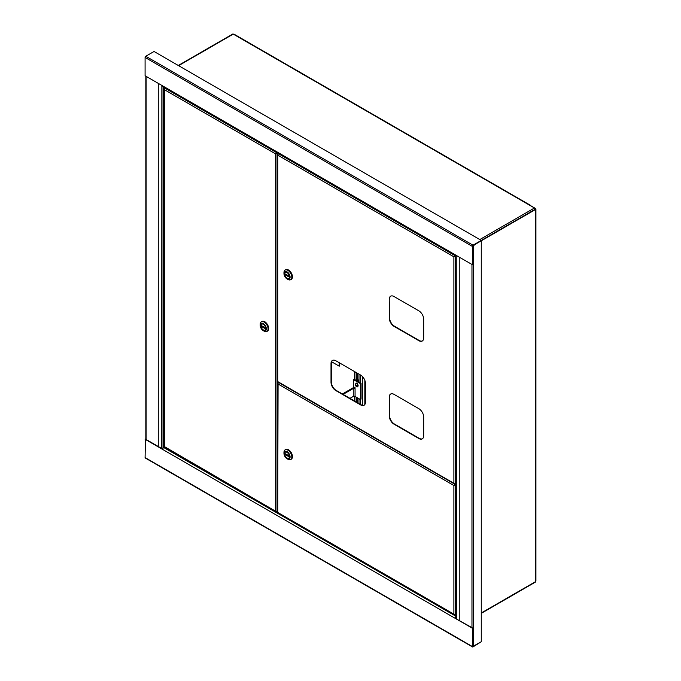 <?xml version="1.0" encoding="UTF-8"?>
<svg xmlns="http://www.w3.org/2000/svg" width="681" height="681" viewBox="0 0 681 681"><rect width="100%" height="100%" fill="white"/><g stroke="black" fill="none" stroke-linecap="round" stroke-linejoin="round"><path stroke-width="1.02" d="M472.699 646.473A0.97 0.562 0 0 0 473.346 646.303L481.271 641.732L481.271 240.81L473.346 245.381L473.346 646.303M163.168 448.132A0.97 0.562 120 0 0 162.478 449.324L472.316 628.205L472.316 646.507A0.97 0.562 120 0 0 473.006 646.899L481.271 641.732L472.759 646.524L472.316 628.205M455.606 616.969A0.97 0.562 120 0 0 454.917 618.169L472.657 628.01M162.538 448.966L145.428 439.083L145.087 457.581A0.97 0.562 120 0 0 145.283 458.024L472.512 646.95M145.087 439.288L162.478 449.324M455.606 255.026L455.606 255.026A0.97 0.562 -60 0 1 454.917 254.626L145.087 75.744L145.087 57.451A0.97 0.562 -60 0 1 145.768 56.259L154.042 51.484L481.271 240.41L472.657 246.181L472.316 264.671L472.316 246.377A0.97 0.562 -60 0 1 473.006 245.186L535.24 209.246L535.019 208.599M455.121 255.077L162.682 86.24A0.97 0.562 -60 0 1 162.478 85.789M472.316 264.671L454.917 254.626M161.857 85.431L161.72 448.49M163.44 86.674L163.44 447.494L164.036 447.153M535.24 208.735L535.24 209.246A1.124 0.647 60 0 0 534.449 207.994L233.26 34.11A1.124 0.647 -120 0 0 232.706 34.05L178.269 65.478M178.601 65.665L233.26 34.11L234.119 34.595M529.631 205.211A1.124 0.647 -60 0 1 530.193 205.16A1.124 0.647 -60 0 1 530.422 205.671M456.227 255.384L456.525 618.697M161.959 85.491L161.959 448.634L162.631 448.736M456.406 618.629L456.125 618.135M164.249 447.306L162.206 448.49M481.271 613.351L535.36 582.127A1.124 0.647 -120 0 0 535.589 581.617L535.589 209.45L481.271 240.81M535.589 209.45A1.124 0.647 -0 0 0 535.913 208.99A1.124 0.647 -0 0 0 535.589 208.531L530.414 205.543M535.589 580.629L535.589 581.617L481.271 612.977M455.836 483.961L455.104 484.387L455.836 484.361M278.078 382.611L277.729 512.018M277.754 512.836L454.423 614.841L455.836 614.424L453.887 614.151L455.104 614.449M278.103 382.203L455.104 484.387L453.887 485.519L455.836 484.812M278.103 512.657L453.887 614.151L453.887 485.519L455.47 485.034L455.47 614.637M455.121 484.829L455.836 484.421M455.104 484.787L454.227 485.323M453.887 485.519L277.729 383.82L277.729 382.416L277.405 512.35M289.442 456.568A3.414 1.966 60 0 1 288.735 458.126A3.414 1.966 60 0 1 286.105 457.215A3.414 1.966 60 0 1 284.624 453.784A3.414 1.966 60 0 1 285.33 452.218A3.414 1.966 60 0 1 287.952 453.129A3.414 1.966 60 0 1 289.442 456.568A3.414 1.966 60 0 1 288.735 458.126A3.414 1.966 60 0 1 286.105 457.215A3.414 1.966 60 0 1 284.624 453.784A3.414 1.966 60 0 1 285.33 452.218A3.414 1.966 60 0 1 287.952 453.129A3.414 1.966 60 0 1 289.442 456.568M283.968 453.401A4.333 2.503 60 0 1 287.033 451.631A4.333 2.503 60 0 1 290.097 456.942A4.333 2.503 60 0 1 287.033 458.713A4.333 2.503 60 0 1 283.968 453.401L283.968 452.405A5.55 3.209 -120 0 1 285.118 449.869A5.55 3.209 -120 0 1 289.399 451.35A5.55 3.209 -120 0 1 291.817 456.942A5.55 3.209 -120 0 1 290.668 459.488A5.55 3.209 -120 0 1 287.893 459.207L287.033 458.713M290.915 459.317A5.55 3.209 -120 0 0 291.187 459.19A5.55 3.209 -120 0 0 292.336 456.645A5.55 3.209 -120 0 0 289.91 451.052A5.55 3.209 -120 0 0 285.637 449.571A5.55 3.209 -120 0 0 285.39 449.741M285.645 449.503A5.601 3.235 60 0 1 285.68 449.486A5.601 3.235 60 0 1 289.995 450.984A5.601 3.235 60 0 1 292.438 456.628A5.601 3.235 60 0 1 291.281 459.19A5.601 3.235 60 0 1 291.247 459.207M285.262 449.783A5.601 3.235 60 0 1 285.611 449.528A5.601 3.235 60 0 1 289.927 451.026A5.601 3.235 60 0 1 292.37 456.662A5.601 3.235 60 0 1 291.213 459.232A5.601 3.235 60 0 1 290.821 459.403M285.45 453.801L285.45 454.712L288.616 456.542L288.616 455.632L285.45 453.801M285.45 454.712L286.241 454.261M164.087 447.213L276.001 511.823L277.405 511.414L275.456 511.133L276.673 511.44M277.218 152.365L276.673 153.072L277.559 152.561M164.41 88.283L164.972 87.56M164.427 447.034L164.427 87.875L276.673 152.68L275.456 153.804L164.061 89.492L164.061 88.087L163.738 88.675L163.738 446.719M276.673 153.072L275.456 153.804L275.456 511.133L164.061 446.395M275.805 153.608L277.95 152.791M275.456 153.804L277.039 153.319L277.039 511.627M276.699 153.114L277.61 152.587M260.857 325.705A3.414 1.966 60 0 1 261.564 324.147A3.414 1.966 60 0 1 264.185 325.058A3.414 1.966 60 0 1 265.675 328.489A3.414 1.966 60 0 1 264.969 330.055A3.414 1.966 60 0 1 262.338 329.136A3.414 1.966 60 0 1 260.857 325.705A3.414 1.966 60 0 1 261.564 324.147A3.414 1.966 60 0 1 264.185 325.058A3.414 1.966 60 0 1 265.675 328.489A3.414 1.966 60 0 1 264.969 330.055A3.414 1.966 60 0 1 262.338 329.136A3.414 1.966 60 0 1 260.857 325.705M260.202 325.331A4.333 2.503 60 0 1 263.266 323.56A4.333 2.503 60 0 1 266.331 328.872A4.333 2.503 60 0 1 263.266 330.643A4.333 2.503 60 0 1 260.202 325.331L260.202 324.335A5.55 3.209 -120 0 1 261.351 321.79A5.55 3.209 -120 0 1 265.633 323.279A5.55 3.209 -120 0 1 268.05 328.872A5.55 3.209 -120 0 1 266.901 331.409A5.55 3.209 -120 0 1 264.126 331.136L263.266 330.643M267.148 331.238A5.55 3.209 -120 0 0 267.42 331.111A5.55 3.209 -120 0 0 268.569 328.574A5.55 3.209 -120 0 0 266.143 322.981A5.55 3.209 -120 0 0 261.87 321.492A5.55 3.209 -120 0 0 261.623 321.662M261.879 321.432A5.601 3.235 60 0 1 261.913 321.415A5.601 3.235 60 0 1 266.228 322.913A5.601 3.235 60 0 1 268.672 328.548A5.601 3.235 60 0 1 267.514 331.119A5.601 3.235 60 0 1 267.48 331.136A5.601 3.235 60 0 1 267.054 331.324M261.495 321.704A5.601 3.235 60 0 1 261.844 321.449A5.601 3.235 60 0 1 266.16 322.956A5.601 3.235 60 0 1 268.603 328.591A5.601 3.235 60 0 1 267.446 331.153L267.514 331.119M264.849 328.472L264.849 327.561L261.683 325.731L261.683 326.642L264.849 328.472M261.683 326.642L262.474 326.182M389.234 299.317L389.234 318.01A6.819 3.941 -120 0 0 394.052 326.361L418.858 340.679A6.819 3.941 -120 0 0 422.263 341.019A6.819 3.941 -120 0 0 423.676 337.895L423.676 319.202A6.819 3.941 -120 0 0 418.858 310.851L394.052 296.533A6.819 3.941 -120 0 0 390.647 296.192A6.819 3.941 -120 0 0 389.234 299.317L389.575 317.814A6.819 3.941 -120 0 0 394.401 326.165L419.198 340.483A6.819 3.941 -120 0 0 422.433 340.909M390.817 296.099A6.819 3.941 -120 0 0 389.575 299.121M455.836 255.264L455.104 255.69L455.836 255.664M278.103 381.803L455.104 483.995L455.836 483.57L453.887 483.289L453.887 256.814L455.104 255.69L278.103 153.497L277.729 155.115L278.64 153.191M277.754 381.981L454.423 483.978L455.104 483.595M332.609 360.334A6.819 3.941 -120 0 0 331.366 363.356L331.366 382.05A6.819 3.941 -120 0 0 336.184 390.4L360.99 404.718A6.819 3.941 -120 0 0 364.216 405.144M390.817 393.95A6.819 3.941 -120 0 0 389.575 396.963L389.575 415.657A6.819 3.941 -120 0 0 394.401 424.008L419.198 438.326A6.819 3.941 -120 0 0 422.433 438.76M331.017 363.552L331.017 382.245A6.819 3.941 -120 0 0 335.844 390.596L360.641 404.914A6.819 3.941 -120 0 0 364.054 405.255A6.819 3.941 -120 0 0 365.467 402.13L365.467 383.437A6.819 3.941 -120 0 0 360.641 375.086L335.844 360.768A6.819 3.941 -120 0 0 332.43 360.428A6.819 3.941 -120 0 0 331.017 363.552L331.366 363.356M389.234 397.159L389.234 415.853A6.819 3.941 -120 0 0 394.052 424.203L418.858 438.53A6.819 3.941 -120 0 0 422.263 438.862A6.819 3.941 -120 0 0 423.676 435.738L423.676 417.044A6.819 3.941 -120 0 0 418.858 408.694L394.052 394.376A6.819 3.941 -120 0 0 390.647 394.035A6.819 3.941 -120 0 0 389.234 397.159L389.575 396.963M455.47 483.782L455.47 256.328L453.887 256.814L455.836 256.116M455.121 256.133L455.836 255.715M455.104 256.09L454.227 256.618M277.405 381.488L277.405 154.306L278.078 153.915M453.887 256.814L277.729 155.115L277.729 381.164M289.442 276.784A3.414 1.966 60 0 1 288.735 278.35A3.414 1.966 60 0 1 286.105 277.431A3.414 1.966 60 0 1 284.624 274A3.414 1.966 60 0 1 285.33 272.443A3.414 1.966 60 0 1 287.952 273.353A3.414 1.966 60 0 1 289.442 276.784A3.414 1.966 60 0 1 288.735 278.35A3.414 1.966 60 0 1 286.105 277.431A3.414 1.966 60 0 1 284.624 274A3.414 1.966 60 0 1 285.33 272.443A3.414 1.966 60 0 1 287.952 273.353A3.414 1.966 60 0 1 289.442 276.784M283.968 273.626A4.333 2.503 60 0 1 287.033 271.855A4.333 2.503 60 0 1 290.097 277.167A4.333 2.503 60 0 1 287.033 278.929A4.333 2.503 60 0 1 283.968 273.626L283.968 272.63A5.55 3.209 -120 0 1 285.118 270.085A5.55 3.209 -120 0 1 289.399 271.574A5.55 3.209 -120 0 1 291.817 277.167A5.55 3.209 -120 0 1 290.668 279.704A5.55 3.209 -120 0 1 287.893 279.431L287.033 278.929M290.915 279.533A5.55 3.209 -120 0 0 291.187 279.406A5.55 3.209 -120 0 0 292.336 276.869A5.55 3.209 -120 0 0 289.91 271.276A5.55 3.209 -120 0 0 285.637 269.787A5.55 3.209 -120 0 0 285.39 269.957M285.645 269.727A5.601 3.235 60 0 1 285.68 269.71A5.601 3.235 60 0 1 289.995 271.208A5.601 3.235 60 0 1 292.438 276.844A5.601 3.235 60 0 1 291.281 279.406A5.601 3.235 60 0 1 291.247 279.431M285.262 269.999A5.601 3.235 60 0 1 285.611 269.744A5.601 3.235 60 0 1 289.927 271.251A5.601 3.235 60 0 1 292.37 276.886A5.601 3.235 60 0 1 291.213 279.448A5.601 3.235 60 0 1 290.821 279.619M285.45 274.017L285.45 274.937L288.616 276.767L288.616 275.848L285.45 274.017M285.45 274.937L286.241 274.477M356.231 372.541L356.231 380.415M356.231 397.125L356.231 401.977M356.58 372.737L356.58 380.619M356.58 397.321L356.58 402.173M358.989 374.133L358.989 382.007M358.989 398.717L358.989 403.561M357.44 379.521L357.44 377.929L356.955 378.21A1.268 0.732 0 0 0 356.589 378.73A1.268 0.732 0 0 0 356.955 379.24L358.989 380.415M357.44 377.929L356.58 377.632M356.58 379.819L358.989 381.215M357.763 384.484A1.217 0.707 -120 0 0 356.921 383.199A1.217 0.707 -120 0 0 356.316 383.139A1.217 0.707 -120 0 0 356.078 383.514A1.702 0.987 -120 0 0 355.95 383.607M355.065 396.444L355.065 387.693L353.473 386.782L353.473 379.623L360.368 383.599L360.368 399.509L355.065 396.444A1.268 0.732 0 0 0 353.269 396.444L349.966 398.351M355.065 387.821A2.239 1.294 0 0 0 352.579 388.093L342.39 393.976M355.065 388.493A1.268 0.732 0 0 0 353.269 388.493L343.071 394.376M353.473 379.623L354.163 379.223L361.058 383.199L361.058 399.109L360.368 399.509L360.368 404.361M360.368 383.599L361.058 383.199M356.657 386.578A1.217 0.707 -120 0 0 357.534 386.842A1.217 0.707 -120 0 0 357.763 386.476A1.702 0.987 -120 0 0 357.925 384.799A1.702 0.987 -120 0 0 356.461 383.437A1.702 0.987 -120 0 0 356.069 383.514L355.814 383.658A1.702 0.987 -120 0 0 355.55 383.973A1.949 1.949 0 0 0 355.431 385.157A1.941 0.604 163.5 0 0 355.925 385.412A1.941 0.604 163.5 0 0 357.644 385.148A1.651 0.953 60 0 1 357.721 385.412L356.938 385.335M357.04 386.672A1.702 0.987 -120 0 0 357.116 386.689A1.702 0.987 -120 0 0 357.125 386.689A1.702 0.987 -120 0 0 357.516 386.612A1.702 0.987 -120 0 0 357.67 384.944A1.702 0.987 -120 0 0 356.206 383.582A1.702 0.987 -120 0 0 355.814 383.658M355.525 385.293A1.941 0.604 -16.5 0 0 355.516 385.455A1.941 0.604 -16.5 0 0 356.001 385.676A1.941 0.604 -16.5 0 0 357.721 385.412M331.596 361.781L339.215 366.174L339.215 362.718M339.734 363.016L339.734 365.876L339.215 366.174M146.117 76.349L146.117 439.483M163.338 86.615L163.338 447.834M471.967 627.61L471.967 264.475M456.125 618.467L456.125 255.324M145.087 457.581L472.316 646.507M473.006 245.186L145.768 56.259M472.316 246.377L145.087 57.451M158.273 83.363L158.273 446.506M534.449 207.994L479.79 239.559M459.811 620.595L459.811 257.452M455.07 617.573L456.168 618.212M163.789 447.579L455.836 616.194M354.852 371.749L354.852 379.623M354.852 396.351L354.852 401.177M357.61 373.333L357.61 379.623M357.61 397.917L357.61 402.769M360.368 374.925L360.368 382.807M362.437 376.516L362.437 405.297M364.846 380.347L364.846 404.505M356.955 379.24L356.955 378.21M353.269 396.444L353.269 388.493M145.828 76.178L145.828 439.322M455.836 618.016L455.836 255.162M530.193 205.16L233.864 34.076M535.913 581.106L535.913 208.99M285.637 449.571L285.118 449.869M291.187 459.19L290.668 459.488M267.42 331.111L266.901 331.409M261.87 321.492L261.351 321.79M285.637 269.787L285.118 270.085M291.187 279.406L290.668 279.704M365.271 381.769L365.271 403.578M354.426 371.503L354.426 379.377M354.426 396.248L354.426 400.93M355.516 385.455A1.949 1.949 0 0 0 357.116 386.689"/></g></svg>
